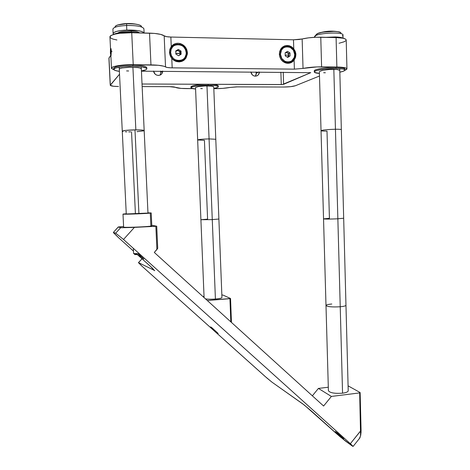 <?xml version="1.0" encoding="UTF-8"?>
<svg xmlns="http://www.w3.org/2000/svg" width="470" height="470" viewBox="0 0 470 470"><rect width="100%" height="100%" fill="white"/><g stroke="black" fill="none" stroke-linecap="round" stroke-linejoin="round"><path stroke-width="0.7" d="M122.993 214.114L123.622 227.069C122.829 227.75 146.335 226.91 150.893 226.099L151.804 225.847L151.211 212.945L150.3 213.11L150.893 226.099L150.3 213.11C145.724 213.662 122.188 214.526 122.993 214.114L126.248 213.75L123.281 214.032L124.045 214.208L137.316 213.879L150.3 213.11L147.956 212.851L151.211 212.945M147.968 213.075L126.26 213.973M141.588 26.702C140.841 24.657 135.9 23.665 126.753 23.712L126.594 25.48C137.293 25.421 143.056 26.567 143.891 28.923M126.812 30.051C136.647 29.945 142.398 30.932 144.067 33.006L142.281 31.672L138.397 30.673L126.812 30.051L126.594 25.48L126.812 30.051L120.949 30.532L116.313 31.467L113.623 32.694L113.141 33.358L113.534 34.339L113.117 33.593C113.705 31.707 118.27 30.527 126.812 30.051M144.096 33.006L143.902 28.752C142.674 26.49 136.911 25.404 126.594 25.48C118.046 25.962 113.481 27.172 112.9 29.111L113.117 33.581M115.138 27.236L115.456 26.05L117.77 24.957L126.753 23.712L134.467 23.97L138.544 24.687L141.018 25.715M112.929 29.287C113.147 27.266 117.706 25.997 126.594 25.48L126.753 23.712C119.157 24.152 115.25 25.251 115.038 27.002M340.85 33.247C342.16 30.25 319.641 31.079 316.692 34.14L314.771 36.231C318.166 32.7 344.557 31.725 342.965 35.185L342.348 35.961M343.059 38.076L342.977 35.044C343.752 31.702 318.061 32.788 314.771 36.231L314.8 37.289L314.771 36.231L314.301 37.318M314.312 37.171L317.544 33.617L322.485 32.189L334.246 31.337L338.03 31.713L340.327 32.436M177.378 53.551L175.845 53.322L180.221 53.304L177.378 53.551M175.762 51.459C177.924 50.055 179.411 50.672 180.221 53.304L179.487 55.219M186.713 52.863L186.202 52.722C187.025 63.056 170.763 62.868 170.663 52.464L169.834 52.587C169.952 63.891 187.612 64.085 186.713 52.863C186.69 41.642 168.971 41.254 169.834 52.587L170.663 52.464L171.386 55.572L173.195 58.227L174.417 59.244L177.272 60.489L180.304 60.53L183.042 59.367L184.175 58.38L185.086 57.175L186.114 54.291L186.202 52.722L185.486 49.626L183.7 46.977L182.483 45.954L179.634 44.691L178.112 44.509L176.603 44.632L173.841 45.79L172.701 46.777L171.121 49.374L170.663 52.464C169.858 42.036 186.173 42.382 186.202 52.722L186.713 52.863M180.386 54.684L180.263 51.729L177.566 50.108L178.318 49.421L181.02 51.054L180.263 51.729L181.02 51.054L181.156 54.22L178.588 55.76L175.88 54.138L175.745 50.966L178.318 49.421L175.757 51.189M181.02 51.054L181.156 54.22L178.588 55.76L175.88 54.138L175.745 50.966L178.318 49.421L181.02 51.054M288.862 56.324L288.251 56.647L288.862 56.324M285.143 52.852C287.053 52.141 288.245 52.875 288.727 55.055L285.22 55.172L288.727 55.055L287.505 57.287M279.615 54.385L280.467 54.267C279.826 44.286 294.778 44.603 294.714 54.502L295.084 54.638C295.154 43.892 278.916 43.54 279.615 54.385C279.615 65.207 295.812 65.383 295.084 54.638L294.714 54.502L293.386 50.196L290.113 47.288L285.983 46.765L283.445 47.875L281.536 49.979L280.467 54.267L281.812 58.591L285.108 61.488L287.857 62.116L290.56 61.564L291.764 60.865L294.267 57.446L294.714 54.502C295.383 64.402 280.473 64.231 280.467 54.267L279.615 54.385M287.711 57.416L285.237 55.865L285.143 52.828L287.517 51.353L289.984 52.91L290.078 55.942L287.711 57.416L285.237 55.865L285.143 52.828L287.517 51.353L289.984 52.91L288.78 53.551L289.984 52.91L290.078 55.942L287.711 57.416M287.605 57.358L288.874 56.565L288.78 53.551L286.4 52.047M111.331 51.424L112.089 51.283L111.331 51.424L111.008 55.883L110.391 52.846L110.573 48.716C110.902 47.917 111.155 48.821 111.331 51.424L110.949 55.901L110.438 53.551L110.45 49.462L110.679 48.434L110.973 48.657L111.331 51.424M111.137 49.973L111.02 55.378L110.427 51.06L111.19 51.071L110.427 51.06L110.703 48.898L110.427 51.06L111.02 55.378L111.137 49.973L110.703 48.898L111.137 49.973M162.826 71.123C162.156 74.595 160.1 75.923 156.669 75.1C154.912 74.313 153.866 72.956 153.531 71.035L155.018 74.013L156.581 75.065L158.384 75.447L160.147 75.094L161.615 74.066L162.826 71.123M160.106 75.112L160.799 72.433L162.326 71.117L160.799 72.433L160.141 75.053M259.511 72.004C258.999 75.041 257.296 76.387 254.388 76.046C252.431 75.435 251.268 74.06 250.898 71.928L252.249 74.789L253.688 75.805L255.357 76.169L256.996 75.829L258.359 74.836L259.511 72.004M256.291 73.255L258.717 71.998L256.291 73.255L256.079 71.975L256.244 74.148L255.404 76.169L256.291 73.255M289.914 63.062L290.912 62.146M294.108 60.166C291.97 62.827 289.244 63.785 285.942 63.033C281.971 61.646 279.779 58.721 279.356 54.25L279.656 51.553L280.696 49.121L282.382 47.182L284.556 45.919L287.011 45.449L289.514 45.807L291.835 46.965L293.762 48.809L293.48 39.797L170.857 37.048L171.262 46.512L169.876 49.256L169.505 52.393L169.699 54.009L169.876 49.256L171.262 46.512C173.741 43.593 176.873 42.652 180.645 43.698C184.716 45.302 186.966 48.316 187.395 52.74C186.49 60.095 182.478 62.898 175.369 61.153L171.773 58.439L170.463 56.353L169.699 54.009L171.773 58.439L172.179 67.862C168.777 67.803 166.556 67.498 165.528 66.934L164.171 35.82C165.211 36.531 167.438 36.942 170.857 37.048L171.262 46.512L173.242 44.656L175.698 43.54L178.412 43.269L181.12 43.869L183.576 45.273L185.55 47.358L186.866 49.926L187.395 52.74L186.719 53.31L187.395 52.74L187.348 54.156L185.997 58.063L184.193 60.078L181.855 61.406L179.199 61.911L176.467 61.552L173.912 60.36L171.773 58.439L172.179 67.862L294.385 69.143L294.108 60.166L292.299 61.94L290.049 63.021L287.57 63.297L285.09 62.745L282.84 61.411L281.031 59.42L279.832 56.958L279.356 54.25C279.909 48.087 283.046 45.208 288.768 45.614L293.762 48.809L295.283 51.471L295.818 56.012L294.108 60.166L295.471 57.505L295.906 54.473L295.089 54.89L295.906 54.473L295.724 52.946L293.762 48.809L293.48 39.797L302.151 38.969L303.032 68.414L294.385 69.143L294.108 60.166M183.335 60.689L184.628 58.885M113.993 69.813L111.537 68.508L112.019 67.451L114.439 66.44L118.581 65.588L130.125 64.696L150.958 64.895L149.525 33.135L131.735 32.712L133.227 64.69L158.22 65.271L163.531 66.147L167.138 67.457L171.021 67.839L294.385 69.143L303.032 68.414C308.631 67.357 314.824 66.834 321.603 66.858L320.769 37.2C313.966 37.106 307.762 37.7 302.151 38.969L303.032 68.414L316.827 66.922L336.873 67.034L336.085 37.565L320.769 37.2L321.603 66.858L336.873 67.034C343.288 67.163 346.643 67.786 346.948 68.896L344.815 70.353L346.678 69.407L346.754 68.508L346.108 68.115L341.602 67.251L336.873 67.034L336.085 37.565L342.736 38.176L345.356 38.998L346.208 39.985C345.897 38.599 342.524 37.788 336.085 37.565L315.981 37.236L308.584 37.835L299.149 39.498L293.48 39.797L170.857 37.048L166.615 36.66L164.171 35.82C161.962 34.287 157.08 33.394 149.525 33.135L150.958 64.895C158.484 65.042 163.343 65.724 165.528 66.934L164.171 35.82L160.664 34.381L154.548 33.417L131.735 32.712C120.567 32.377 109.469 34.604 109.939 36.966L110.526 48.933M141.441 71.181L310.746 72.68L283.616 84.318L283.228 72.221L283.616 84.318L281.283 84.582L280.884 72.204L281.283 84.582L142.028 84.013L282.329 84.541L310.746 72.686L141.441 71.181M176.591 61.2L176.027 61.411M169.641 53.698L169.887 53.239M110.244 85.246C110.709 86.016 113.47 86.433 118.534 86.509L113.517 86.257L110.268 85.334L119.521 74.201L110.321 85.052L108.987 57.922L110.244 85.246L108.911 58.163L110.691 55.401L108.934 58.274M173.277 45.349L171.344 46.407M283.58 46.977L282.276 47.276M319.482 76.017L295.407 85.734C292.922 86.533 289.091 86.968 283.921 87.026L236.292 86.885L229.947 87.455L237.262 86.88L283.921 87.026L290.683 86.662L295.407 85.734L319.482 76.017M229.947 87.455C225.606 88.248 220.471 88.654 214.537 88.677L222.845 88.36L229.947 87.455M192.653 88.624L186.843 88.607C180.874 88.56 177.014 88.125 175.257 87.302L169.67 86.668C172.572 86.697 174.435 86.909 175.257 87.302L181.085 88.401L192.653 88.624M169.67 86.668L142.146 86.58L169.67 86.668M160.552 71.099L160.799 72.433L160.552 71.099M345.938 40.62L344.081 41.783L339.064 43.252M116.918 39.985L112.918 39.075L110.515 37.911L109.992 36.619L111.449 35.326L114.774 34.175L119.633 33.294L131.735 32.712L133.227 64.69C122.106 64.508 111.026 66.37 111.472 68.262L113.993 69.807M335.192 37.541L335.175 36.954L326.145 37.324L337.824 37.083L343.594 38.364C342.278 37.553 339.469 37.083 335.175 36.954L335.192 37.541M131.359 32.7L131.33 32.066C122.294 32.007 116.137 32.9 112.847 34.739L116.302 33.382L121.583 32.471L131.33 32.066L140.136 32.912L131.33 32.066L131.359 32.7M344.915 70.065C344.827 70.788 343.129 71.493 339.828 72.174L343.411 71.205L344.892 70.206L344.763 69.742L342.742 68.973L336.021 68.438C341.678 68.555 344.645 69.096 344.915 70.065L344.886 69.037C344.622 68.056 341.655 67.51 335.991 67.392C326.251 67.216 313.748 69.302 314.248 70.947L314.277 71.963C313.778 70.341 326.28 68.267 336.021 68.438L335.991 67.392L336.021 68.438L324.071 69.114L316.991 70.424L314.612 71.44L314.53 72.38L319.412 73.438C316.104 73.161 314.395 72.674 314.277 71.969M325.381 72.762L323.666 72.715M319.365 71.64L322.52 70.318L329.905 69.425L337.096 69.501L339.781 70.418M146.822 68.755C146.752 69.595 144.954 70.33 141.429 70.952L145.7 69.819L146.57 69.278L146.816 68.72L146.44 68.179L141.687 66.816L132.928 66.223C141.529 66.44 146.158 67.286 146.822 68.755L146.769 67.651C146.111 66.164 141.476 65.312 132.875 65.089C121.389 65.224 114.991 66.276 113.693 68.238L113.746 69.343C115.05 67.404 121.442 66.364 132.928 66.223L132.875 65.089L132.928 66.223L123.216 66.623L116.008 67.868L114.639 68.397L113.781 69.513L115.438 70.547L119.386 71.358C115.779 70.864 113.899 70.195 113.746 69.354M128.662 70.976L126.594 70.923M119.286 69.296L119.909 68.638L122.124 67.968L129.861 67.216L137.863 67.592L140.371 68.15L141.335 68.89M218.309 86.756L218.274 85.846C217.857 84.9 214.479 84.377 208.128 84.283C198.023 84.471 192.289 85.317 190.926 86.821L190.967 87.737C192.33 86.257 198.058 85.417 208.169 85.223L208.128 84.283L208.169 85.223L197.623 85.804L192.242 86.856L191.349 87.25L191.131 88.031L195.585 89.047C192.618 88.76 191.079 88.325 190.967 87.743M213.809 88.401L217.798 87.332L218.215 86.55L217.633 86.192L214.996 85.605L208.169 85.223C214.514 85.317 217.892 85.828 218.309 86.768C218.239 87.355 216.741 87.902 213.809 88.401M202.364 88.63L200.708 88.601M195.538 87.532L198.534 86.509L205.19 85.94L211.518 86.169L213.286 86.556L213.733 87.056M139.255 255.345L140.172 256.15L139.255 255.345M141.047 256.902L140.172 256.15L141.047 256.902M142.545 258.153L141.846 257.584L142.545 258.153M143.755 259.058L143.103 258.6L143.755 259.058M143.697 258.87L138.903 254.346L143.82 259.052M214.067 330.058L213.298 328.918L213.321 329.394L210.642 326.891L211.729 327.59L218.174 333.453L214.067 330.058M338.535 434.591L337.742 433.358L337.754 433.892L335.327 431.572L337.272 432.97L343.752 438.845L337.754 433.892L335.327 431.572L337.272 432.97L343.699 438.757L338.535 434.591M302.803 403.906L311.005 410.698L340.151 436.806L352.641 446.253L351.313 444.573L123.504 239.477L134.414 227.386L155.858 226.293L156.904 249.517L157.726 248.295L156.727 226.205L157.726 248.295L154.301 252.443L323.601 406.021L331.385 396.439L318.413 388.42L312.356 395.822L318.413 388.42L331.385 396.439L359.679 392.902L360.637 430.82L350.356 443.698L353.111 446.406L352.059 445.848L345.18 440.848L336.773 433.869L304.331 405.058L272.007 382.186L264.992 376.347L142.674 266.801L138.468 262.718L142.022 258.782L138.439 262.63L141.664 265.891L266.966 378.08L272.007 382.186L302.803 403.906M154.718 270.573L138.568 262.654L154.718 270.573M230.817 321.856L229.936 298.685L207.299 300.524L230.541 298.497L223.027 295.084L221.852 295.043L223.027 295.084L230.541 298.497L231.452 322.432M204.033 296.458L202.917 296.546L204.033 296.458M150.071 266.014L154.601 270.702L152.286 268.059L137.516 254.734L150.071 266.014M113.393 232.397L115.72 233.155L120.673 227.692L118.234 227.057L113.393 232.397L118.234 226.981L123.592 226.464L118.234 226.981L121.154 227.744L134.414 227.386L120.673 227.692L115.72 233.155L123.504 239.477L115.72 233.155L113.44 232.691L118.569 237.697L113.393 232.397M151.775 225.289L156.727 226.205L151.775 225.289M360.566 435.772L361.078 430.391L360.132 392.538L348.088 385.846L360.132 392.538L359.679 392.902L331.385 396.439L323.601 406.021L154.301 252.443L156.904 249.517L155.858 226.293L134.414 227.386L123.504 239.477L350.356 443.698L361.078 430.391L360.132 392.538L359.679 392.902L360.578 435.719L359.333 438.61M118.569 237.697L133.48 251.103L118.569 237.697M359.767 438.163L360.631 435.32L360.637 430.82L361.078 430.391L361.066 432.218L360.572 435.761M328.313 387.221L318.413 388.42L328.313 387.221M141.235 66.758L144.173 130.566L141.364 130.014L135.848 129.879C141.053 129.879 143.826 130.108 144.173 130.566C143.738 130.078 140.683 129.849 134.99 129.885L138.926 213.721L134.99 129.885C127.411 130.078 123.175 130.507 122.271 131.183C123.34 130.466 127.869 130.031 135.848 129.879L132.91 67.216L135.848 129.879L125.725 130.39L122.541 130.96L122.429 131.336L122.999 131.5M135.419 213.868L131.541 131.864M139.279 253.677L133.597 253.524L139.279 253.677M134.82 254.464L139.267 254.67L134.731 254.523M136.776 254.141L134.849 254.452M139.402 32.777C138.239 31.854 135.507 31.284 131.218 31.055L131.265 32.06L131.218 31.055C124.38 30.932 119.909 31.59 117.811 33.041M136.964 131.665L143.832 130.819M125.261 131.747L126.865 131.829M128.704 131.87L130.707 131.87M212.27 219.613L200.907 219.731L207.593 219.143L204.432 140.342L197.659 139.96C198.593 139.443 202.394 139.096 209.074 138.903C202.394 139.096 198.593 139.443 197.659 139.96L200.907 219.731L212.27 219.613L215.413 299.032L209.074 138.903L212.27 219.613L218.891 219.026L212.27 219.613M205.478 298.873C207.946 299.272 211.253 299.325 215.413 299.032C219.537 298.656 221.717 298.144 221.946 297.504L215.789 139.285L209.074 138.903L206.976 85.922L209.074 138.903L215.789 139.285L213.756 86.944M325.992 305.529C327.467 306.793 332.214 307.204 340.227 306.763C343.905 306.405 345.82 305.899 345.967 305.241C345.82 305.899 343.905 306.405 340.227 306.763L337.86 218.797C329.77 219.143 324.993 219.167 323.536 218.873L328.407 390.693C329.899 392.885 334.611 393.719 342.554 393.184L340.227 306.763C332.214 307.204 327.467 306.793 325.992 305.529C326.168 304.865 328.101 304.354 331.802 304.008M342.554 393.184C346.196 392.679 348.082 391.863 348.217 390.746L343.676 218.227L337.86 218.797L342.554 393.184M323.536 218.873L329.423 218.297L327.002 131.083C323.225 131.13 321.239 130.989 321.034 130.672C322.479 129.967 327.285 129.491 335.445 129.238C327.285 129.491 322.479 129.967 321.034 130.672L323.536 218.873C324.993 219.167 329.77 219.143 337.86 218.797L335.445 129.238L337.86 218.797L343.676 218.227L341.343 129.655C341.167 129.344 339.199 129.203 335.445 129.238L333.835 69.331L335.445 129.238C339.199 129.203 341.167 129.344 341.343 129.655L339.734 68.591M336.561 31.502C331.139 30.785 325.763 31.167 320.434 32.636L328.853 31.208L336.561 31.502M136.053 24.181C130.789 23.236 125.561 23.289 120.361 24.352L127.805 23.506L136.053 24.181M180.039 44.262L180.645 43.698M287.799 46.154L288.768 45.614M346.208 39.985L346.948 68.896M111.472 68.25L110.867 55.842M138.538 262.642L141.999 258.764M353.111 446.406L360.002 437.764M360.578 435.714L360.819 434.65M119.186 67.145L126.271 214.208M144.173 130.566L147.98 213.309M133.956 253.659L135.019 254.652M133.351 248.336L133.597 253.524M200.907 219.731L204.08 297.598M195.526 87.596L197.659 139.96M319.359 71.675L321.034 130.672"/></g></svg>
